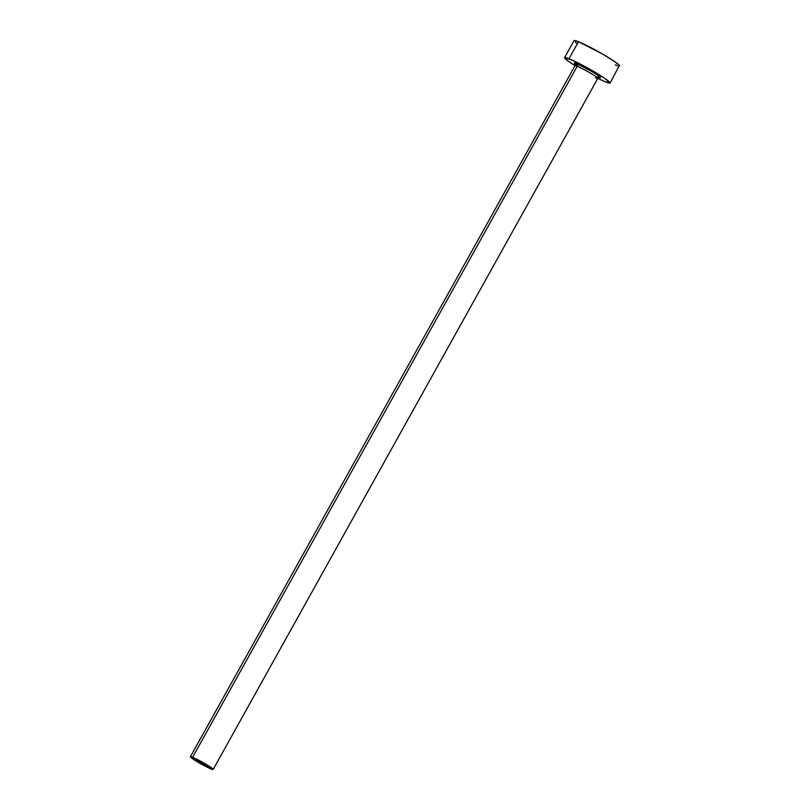 <?xml version="1.0" encoding="UTF-8"?>
<svg xmlns="http://www.w3.org/2000/svg" width="810" height="810" viewBox="0 0 810 810"><rect width="100%" height="100%" fill="white"/><g stroke="black" fill="none" stroke-linecap="round" stroke-linejoin="round"><path stroke-width="1.21" d="M206.358 765.997A6.521 0.547 29.1 0 1 199.868 762.625A6.521 0.547 29.1 0 1 196.071 759.922A6.521 0.547 29.1 0 1 197.184 760.195L205.163 764.458L206.661 765.47L206.358 765.997L198.379 761.724L196.131 760.074L197.184 760.195A6.521 0.547 29.1 0 1 203.685 763.557A6.521 0.547 29.1 0 1 207.471 766.26L206.358 765.997L206.651 765.46L207.471 766.26A6.521 0.547 29.1 0 1 206.358 765.997M595.573 77.851A13.041 1.093 -150.9 0 0 597.76 78.195A13.041 1.093 -150.9 0 0 589.447 72.535A13.041 1.093 -150.9 0 0 577.226 66.248L192.598 757.289L577.226 66.248A13.041 1.093 -150.9 0 0 575.009 65.711L574.968 63.899L577.419 65.792A14.995 1.255 29.1 0 1 576.801 63.676A1.954 1.62 -68 0 1 577.226 66.248A13.041 1.093 -150.9 0 1 590.227 72.981A13.041 1.093 -150.9 0 1 597.8 78.398L599.349 77.476L597.689 76.909A1.954 1.62 -68 0 1 597.901 77.021M575.08 64.091L574.239 63.048L576.801 63.676A1.954 1.62 112 0 1 577.226 66.248A13.041 1.093 -150.9 0 0 575.049 65.904M192.598 757.289A13.041 1.093 29.1 0 1 205.598 764.022A13.041 1.093 29.1 0 1 213.172 769.439A13.041 1.093 29.1 0 1 210.944 768.892A13.041 1.093 29.1 0 1 197.954 762.159A13.041 1.093 29.1 0 1 190.38 756.753A13.041 1.093 29.1 0 1 192.598 757.289L190.704 756.682L191.038 757.593L199.017 762.787L213.172 769.439L206.631 764.64L192.598 757.289M618.972 66.126L619.62 66.005A26.082 2.187 -150.9 0 0 604.473 55.181A26.082 2.187 -150.9 0 0 578.482 41.715L568.995 58.745A26.082 2.187 29.1 0 1 594.996 72.211A26.082 2.187 29.1 0 1 610.143 83.035A26.082 2.187 29.1 0 1 605.698 81.952A26.082 2.187 29.1 0 1 597.81 78.337M597.831 78.347L605.698 81.952L610.143 83.035L619.397 65.387L613.717 60.942L602.336 53.926L578.482 41.715A26.082 2.187 -150.9 0 0 574.037 40.632L564.56 57.662A26.082 2.187 29.1 0 1 568.995 58.745L578.482 41.715L574.037 40.621M575.029 65.661A26.082 2.187 29.1 0 1 564.56 57.662L567.8 60.851L575.029 65.661M610.143 83.035L604.23 77.983L588.435 68.455L572.002 60.041L564.56 57.662M599.147 77.487A14.995 1.255 29.1 0 0 594.155 72.87A14.995 1.255 29.1 0 0 576.801 63.676L592.94 72.13L599.694 76.677L600.453 77.649L599.137 77.476M615.185 64.921L617.473 65.762M575.363 42.322L577.277 43.821M597.8 78.398L213.172 769.439M575.009 65.711L190.38 756.753"/></g></svg>
